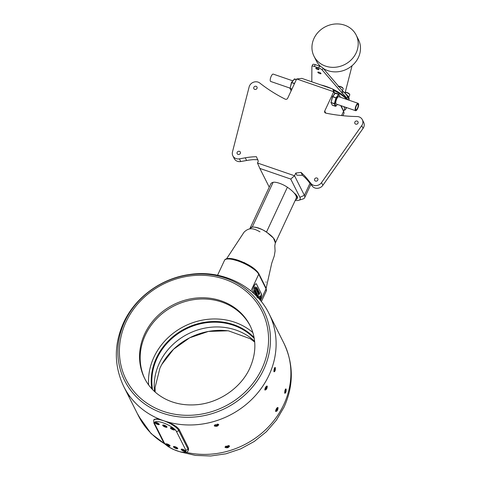 <?xml version="1.0" encoding="UTF-8"?>
<svg xmlns="http://www.w3.org/2000/svg" width="480" height="480" viewBox="0 0 480 480"><rect width="100%" height="100%" fill="white"/><g stroke="black" fill="none" stroke-linecap="round" stroke-linejoin="round"><path stroke-width="0.72" d="M346.656 99.384A20.58 5.934 -155 0 0 333.312 90.186M345.75 107.298A20.58 5.934 25 0 1 345.78 109.116A20.58 5.934 25 0 1 344.16 110.328L343.29 110.604M331.674 88.656A19.542 5.634 -155 0 0 326.238 86.49A19.542 5.634 -155 0 0 321.156 85.032M342.39 93.336L343.23 91.536A27.666 7.974 25 0 1 347.49 96.588L346.65 98.388A27.666 7.974 -155 0 0 342.39 93.336A8.646 2.49 25 0 1 341.61 92.55L322.23 70.008A3.456 0.996 -155 0 0 318.684 67.914L314.376 66.432A3.456 0.996 -155 0 0 311.922 66.318A3.456 0.996 -155 0 0 311.892 66.45L311.802 81.81M343.23 91.536A8.646 2.49 25 0 1 342.45 90.75L323.07 68.208A3.456 0.996 -155 0 0 319.524 66.114L315.216 64.632A3.456 0.996 -155 0 0 312.762 64.518L311.922 66.318M347.208 99.57A19.542 5.634 -155 0 0 332.802 89.172M346.65 98.388L347.256 99.588M319.074 72.234A1.728 0.498 25 0 1 320.982 73.638A1.728 0.498 25 0 1 319.752 73.584A1.728 0.498 25 0 1 317.844 72.18A1.728 0.498 25 0 1 319.074 72.234M317.04 68.184A1.728 0.498 25 0 1 318.948 69.588A1.728 0.498 25 0 1 317.718 69.534A1.728 0.498 25 0 1 315.81 68.13A1.728 0.498 25 0 1 317.04 68.184M347.7 99.744L348.36 98.322L347.49 96.588M343.284 110.58A19.542 5.634 -155 0 0 343.746 106.608M332.718 89.016L333.732 91.728L296.664 78.966L301.83 78.378L332.718 89.016L334.962 93.474M341.106 105.702L341.874 107.238A17.292 4.986 25 0 1 342.012 107.526L343.728 111.648A20.748 5.982 -155 0 0 343.566 111.3L340.68 105.552M338.826 94.182L335.46 93.096L332.658 96.606L331.062 102.522L332.418 96.636L334.746 93.744L333.732 91.728L324.726 111.036L325.776 113.124A172.92 155.556 -26.7 0 0 357.114 116.55A6.588 5.928 153.3 0 1 362.322 119.658A6.588 5.928 153.3 0 1 361.728 125.658L321.522 182.598A6.588 5.928 153.3 0 1 310.956 183.468L307.548 179.244A69.168 62.22 -26.7 0 0 301.008 172.392L302.472 175.302L304.68 177.264A69.168 62.22 153.3 0 1 308.904 181.944L312.312 186.168A6.588 5.928 -26.7 0 0 322.878 185.298L363.084 128.358A6.588 5.928 -26.7 0 0 363.678 127.338A6.588 5.928 -26.7 0 0 363.678 122.358L362.322 119.658M334.746 93.744L335.514 93.042M331.05 102.774L330.882 102.384L334.356 103.926L334.806 103.734L331.062 102.522L332.244 105.156L336 106.104L335.55 106.296L334.368 103.662L335.964 97.746L338.862 94.176L340.254 96.978L339.06 94.608L336.336 97.986L334.806 103.734L336 106.104L337.362 104.412M340.206 97.158L340.086 96.576M355.644 110.706L336.264 104.034A3.888 1.278 -71 0 1 335.82 103.302A3.888 1.278 -71 0 1 336.702 98.976A3.888 1.278 -71 0 1 338.796 96.678L358.176 103.35A3.888 1.278 -71 0 1 358.614 104.082A3.888 1.278 -71 0 1 357.732 108.408A3.888 1.278 -71 0 1 355.644 110.706A3.888 1.278 -71 0 1 355.2 109.968A3.888 1.278 -71 0 1 356.082 105.648A3.888 1.278 -71 0 1 358.176 103.35M355.62 109.248A2.94 0.966 -71 0 1 356.286 105.984A2.94 0.966 -71 0 1 357.864 104.244A2.94 0.966 -71 0 1 358.2 104.802A2.94 0.966 -71 0 1 357.534 108.066A2.94 0.966 -71 0 1 355.95 109.806A2.94 0.966 -71 0 1 355.62 109.248M289.944 88.086L270.696 81.462A3.888 1.278 -71 0 1 270.252 80.724A3.888 1.278 -71 0 1 271.134 76.404A3.888 1.278 -71 0 1 273.228 74.106L292.782 80.838M290.058 88.662L291.426 82.524L294.522 78.93L291.606 82.662L290.07 88.41L291.138 90.816M296.382 79.566L294.522 78.93M302.472 175.302L296.856 175.182L295.794 173.076L294.54 175.764L304.38 195.336A20.748 5.982 25 0 1 304.65 197.724A20.748 5.982 25 0 1 303.018 198.954L298.758 200.286A17.292 4.986 -155 0 0 299.892 197.274L290.73 179.052L259.842 168.42L268.998 186.642A17.292 4.986 -155 0 0 269.256 187.098M256.992 88.38A1.764 1.584 -26.7 0 0 255.42 86.22A1.764 1.584 -26.7 0 0 253.842 88.632A1.764 1.584 -26.7 0 0 256.992 88.38M240.324 153.42A1.764 1.584 -26.7 0 0 238.746 151.26A1.764 1.584 -26.7 0 0 237.168 153.672A1.764 1.584 -26.7 0 0 240.324 153.42M317.802 180.096A1.764 1.584 -26.7 0 0 316.23 177.93A1.764 1.584 -26.7 0 0 314.652 180.342A1.764 1.584 -26.7 0 0 317.802 180.096M358.008 123.156A1.764 1.584 -26.7 0 0 356.436 120.996A1.764 1.584 -26.7 0 0 354.858 123.408A1.764 1.584 -26.7 0 0 358.008 123.156M259.842 168.42L257.472 163.002L258.3 161.226L256.422 156.702A69.168 62.22 -26.7 0 0 245.268 157.806L239.412 158.838A6.588 5.928 153.3 0 1 232.86 155.838A6.588 5.928 153.3 0 1 232.47 151.938L249.144 86.904A6.588 5.928 153.3 0 1 249.534 85.812A6.588 5.928 153.3 0 1 259.8 83.052A172.92 155.556 -26.7 0 0 285.216 99.162A1.728 1.554 153.3 0 0 287.658 98.274L296.664 78.966M257.472 163.002L294.54 175.764L290.73 179.052M295.794 173.076L301.008 172.392M325.782 113.124A1.728 1.554 153.3 0 1 324.726 111.036M232.86 155.838L234.216 158.538A6.588 5.928 -26.7 0 0 240.768 161.538L246.624 160.506A69.168 62.22 153.3 0 1 253.446 159.624L257.952 159.744M342.894 115.71L343.836 113.688A20.748 5.982 -155 0 0 343.728 111.648M295.182 200.472A17.292 4.986 -155 0 0 298.758 200.286M294.144 192.984A14.352 4.14 25 0 1 297.45 198.024L297.174 198.624A14.352 4.14 25 0 1 295.596 199.584M249.9 228.612L270.732 183.936A25.566 7.368 25 0 1 273.114 182.322A10.374 2.994 25 0 1 287.394 187.236A25.566 7.368 25 0 1 295.818 195.372A14.352 4.14 25 0 1 297.174 198.624M275.37 242.916L273.42 238.038L266.514 232.02C260.796 228.402 256.038 226.764 252.234 227.106L250.098 228.324M275.424 242.712L274.734 239.934C273.048 236.898 269.112 233.562 262.92 229.938C255.468 226.662 251.166 226.164 250.014 228.438L250.044 228.402M295.818 195.372A25.566 7.368 25 0 1 296.172 198.348L275.316 243.078M228.9 258.432L244.47 262.68L257.658 271.872M344.748 92.982A19.542 5.634 25 0 1 349.038 99.672L348.828 100.128M153.888 423.138L163.248 441.768C164.904 444.486 168.294 447.048 173.424 449.448L180.45 451.956C185.298 452.838 187.86 452.37 188.148 450.558L188.568 449.652L188.442 447.936L179.082 429.306C176.55 426.126 171.372 423.252 163.536 420.684L157.092 418.884L154.134 419.328L153.708 420.24L153.888 423.138A1.728 1.554 -26.7 0 0 154.734 423.864L164.094 442.488A12.102 3.492 -155 0 0 177.282 450.936A12.102 3.492 -155 0 0 185.718 449.934A1.728 1.554 -26.7 0 0 187.962 448.962L178.602 430.338A13.836 3.99 -155 0 0 163.536 420.684A13.836 3.99 -155 0 0 153.708 420.24M264.864 390.018C265.104 387.564 265.908 386.286 267.282 386.184C267.108 388.668 266.298 389.946 264.864 390.018L264.81 389.88M266.76 386.028L267.282 386.184M278.07 407.646C276.696 407.748 275.886 409.026 275.646 411.48C277.086 411.408 277.89 410.13 278.07 407.646L277.542 407.49M218.748 424.608C217.866 426.276 216.378 426.72 214.284 425.94L214.398 425.334L218.394 424.308L218.748 424.608M229.53 446.07L229.182 445.77L225.18 446.79L225.066 447.402C227.166 448.182 228.654 447.738 229.53 446.07M275.322 367.596C275.508 370.194 275.07 371.598 273.99 371.802C273.87 369.216 274.314 367.812 275.322 367.596L274.914 367.464M286.104 389.058C285.096 389.274 284.658 390.678 284.778 393.264C285.852 393.06 286.296 391.656 286.104 389.058L285.702 388.926M218.388 424.566A1.998 0.858 165.7 0 0 218.376 424.488A1.998 0.858 165.7 0 0 218.352 424.41A1.998 0.858 165.7 0 0 218.196 424.236M229.176 446.028A1.998 0.858 165.7 0 0 229.164 445.95A1.998 0.858 165.7 0 0 229.134 445.872A1.998 0.858 165.7 0 0 228.984 445.698M273.864 371.25A1.998 0.576 101.5 0 0 274.11 371.628L273.942 371.592A1.998 0.576 101.5 0 0 273.942 371.592A1.998 0.576 101.5 0 0 274.026 371.592M264.864 388.974A1.998 0.726 116.7 0 0 265.044 389.826A1.998 0.726 116.7 0 0 266.394 388.716A1.998 0.726 116.7 0 0 266.838 386.25A1.998 0.726 116.7 0 0 266.112 386.544M275.646 410.436A1.998 0.726 116.7 0 0 275.832 411.288A1.998 0.726 116.7 0 0 277.14 410.25A1.998 0.726 116.7 0 0 277.626 407.712A1.998 0.726 116.7 0 0 276.9 408.006M215.46 424.596A1.998 0.858 165.7 0 0 214.542 425.628A1.998 0.858 165.7 0 0 216.816 425.934A1.998 0.858 165.7 0 0 218.418 424.644A1.998 0.858 165.7 0 0 217.062 424.176M226.248 446.058A1.998 0.858 165.7 0 0 225.324 447.09A1.998 0.858 165.7 0 0 227.292 447.474A1.998 0.858 165.7 0 0 229.206 446.106A1.998 0.858 165.7 0 0 227.85 445.638M274.11 371.628A1.998 0.576 101.5 0 0 274.89 370.482A1.998 0.576 101.5 0 0 274.908 367.71A1.998 0.576 101.5 0 0 274.578 367.902M284.652 392.712A1.998 0.576 101.5 0 0 284.892 393.09A1.998 0.576 101.5 0 0 285.696 391.884A1.998 0.576 101.5 0 0 285.696 389.172A1.998 0.576 101.5 0 0 285.366 389.364M144.99 379.11A58.968 53.046 153.3 0 1 148.116 329.85A58.968 53.046 153.3 0 1 200.67 299.01A58.968 53.046 153.3 0 1 250.356 326.16M254.244 338.49A58.968 53.046 -26.7 0 0 159.78 353.07A58.968 53.046 -26.7 0 0 152.562 389.592M151.842 388.836A59.484 53.508 153.3 0 1 159.24 352.662A59.484 53.508 153.3 0 1 254.064 337.464M252.87 332.592A62.25 55.998 -26.7 0 0 153.948 357.132A62.25 55.998 -26.7 0 0 148.644 384.966M285.318 391.758L285.042 391.23L285.516 390.402L285.06 391.704M285.132 390.942L285.546 391.026M274.524 370.308L274.26 369.744L274.74 368.952L274.272 370.26M274.338 369.51L274.758 369.594M226.884 446.982L226.482 446.766L226.866 446.376L228.048 446.43L226.884 446.982L226.758 446.484M227.52 446.238L227.664 446.82M216.21 425.52L215.706 425.358L215.976 424.968L217.248 424.92L216.21 425.52L216.06 424.944M216.846 424.782L216.984 425.304M276.666 410.094L276.312 410.166L276.378 409.572L277.14 408.834L276.666 410.094L276.342 409.932M276.612 409.194L277.074 409.428M265.986 387.462L266.346 387.36L266.304 387.936L265.536 388.716L265.986 387.462M265.56 388.44L265.896 388.614M265.842 387.702L266.304 387.936M225.324 446.634A1.998 0.858 165.7 0 0 225.288 446.934A1.998 0.858 165.7 0 0 225.312 447.012M214.542 425.172A1.998 0.858 165.7 0 0 214.5 425.472A1.998 0.858 165.7 0 0 214.53 425.55M164.37 425.244A2.37 0.684 -155 0 0 162.87 425.028A2.37 0.684 -155 0 0 163.14 425.922A2.37 0.684 -155 0 0 165.3 427.092A2.37 0.684 -155 0 0 166.968 426.936A2.37 0.684 -155 0 0 164.37 425.244M175.158 446.706A2.37 0.684 -155 0 0 173.658 446.49A2.37 0.684 -155 0 0 173.928 447.384A2.37 0.684 -155 0 0 176.088 448.554A2.37 0.684 -155 0 0 177.756 448.398A2.37 0.684 -155 0 0 175.158 446.706M172.092 427.902A2.37 0.684 -155 0 0 170.598 427.686A2.37 0.684 -155 0 0 170.862 428.58A2.37 0.684 -155 0 0 173.022 429.75A2.37 0.684 -155 0 0 174.696 429.594A2.37 0.684 -155 0 0 172.092 427.902M156.648 422.586A2.37 0.684 -155 0 0 155.148 422.364A2.37 0.684 -155 0 0 155.418 423.264A2.37 0.684 -155 0 0 157.578 424.434A2.37 0.684 -155 0 0 159.246 424.278A2.37 0.684 -155 0 0 156.648 422.586M182.88 449.364A2.37 0.684 -155 0 0 181.38 449.148A2.37 0.684 -155 0 0 181.65 450.042A2.37 0.684 -155 0 0 183.81 451.212A2.37 0.684 -155 0 0 185.478 451.056A2.37 0.684 -155 0 0 182.88 449.364M167.43 444.048A2.37 0.684 -155 0 0 165.936 443.826A2.37 0.684 -155 0 0 166.206 444.726A2.37 0.684 -155 0 0 168.36 445.896A2.37 0.684 -155 0 0 170.034 445.74A2.37 0.684 -155 0 0 167.43 444.048M166.74 426.762A1.998 0.576 -155 0 0 166.8 426.69A1.998 0.576 -155 0 0 166.8 426.678L166.728 426.846A1.998 0.576 -155 0 0 166.626 426.498M159.018 424.104A1.998 0.576 -155 0 0 159.078 424.032A1.998 0.576 -155 0 0 159.078 424.02L159.006 424.188A1.998 0.576 -155 0 0 158.904 423.84M185.25 450.882A1.998 0.576 -155 0 0 185.304 450.81A1.998 0.576 -155 0 0 185.31 450.798L185.232 450.966A1.998 0.576 -155 0 0 185.13 450.618M163.434 425.01A1.998 0.576 -155 0 0 163.098 425.154A1.998 0.576 -155 0 0 165.342 426.792A1.998 0.576 -155 0 0 166.728 426.846M174.216 446.472A1.998 0.576 -155 0 0 173.886 446.616A1.998 0.576 -155 0 0 176.004 448.212A1.998 0.576 -155 0 0 177.51 448.308A1.998 0.576 -155 0 0 177.408 447.96M171.156 427.668A1.998 0.576 -155 0 0 170.82 427.812A1.998 0.576 -155 0 0 173.076 429.456A1.998 0.576 -155 0 0 174.45 429.504A1.998 0.576 -155 0 0 174.348 429.156M155.712 422.352A1.998 0.576 -155 0 0 155.376 422.496L155.448 422.34A1.998 0.576 -155 0 0 155.448 422.34A1.998 0.576 -155 0 0 155.43 422.43M155.376 422.496A1.998 0.576 -155 0 0 157.542 424.11A1.998 0.576 -155 0 0 159.006 424.188M181.938 449.13A1.998 0.576 -155 0 0 181.608 449.274A1.998 0.576 -155 0 0 183.84 450.912A1.998 0.576 -155 0 0 185.232 450.966M166.494 443.814A1.998 0.576 -155 0 0 166.164 443.958A1.998 0.576 -155 0 0 168.252 445.542A1.998 0.576 -155 0 0 169.788 445.65A1.998 0.576 -155 0 0 169.686 445.302M167.706 444.93L167.514 444.414L168.702 445.068L167.706 444.93L167.886 444.546M183.21 450.276L182.916 449.724L184.134 450.36L183.21 450.276L183.39 449.886M157.428 423.204L157.674 423.738L156.468 423.09L157.428 423.204M157.128 423.096L156.948 423.48M172.836 428.502L173.142 429.054L171.924 428.418L172.836 428.502M172.614 428.424L172.434 428.82M175.44 447.594L175.23 447.072L176.424 447.726L175.44 447.594L175.62 447.21M165.12 425.844L165.42 426.396L164.202 425.76L165.12 425.844M164.886 425.766L164.706 426.156M127.086 393.054L129.252 396.666L126.99 392.838M137.874 414.516L140.034 418.128L137.772 414.3M254.112 293.772L253.068 291.708C251.868 289.764 255.582 281.796 256.572 284.202L261.318 293.652L259.98 299.934M256.224 283.86L256.53 284.19M259.968 299.922A4.29 1.41 109 0 0 260.412 299.076A4.29 1.41 109 0 0 261.306 293.682L256.554 284.232A4.29 1.41 109 0 0 256.218 283.902L256.062 283.848M259.206 298.656A1.314 0.432 -71 0 1 259.14 298.644A1.314 0.432 -71 0 1 259.308 296.892A1.314 0.432 -71 0 1 259.998 296.16A1.314 0.432 -71 0 1 260.052 296.196M254.97 288.354L255.186 288.57A1.494 1.494 0 0 1 254.556 289.056A1.17 0.384 -71 0 1 254.346 288.972A1.17 0.384 -71 0 1 254.58 287.514A1.17 0.384 -71 0 1 255.288 286.926A1.17 0.384 -71 0 1 255.294 286.938M257.988 289.632L258.216 290.154L257.346 292.026L257.082 291.582L257.988 289.632M256.392 290.208L257.298 288.258L256.896 290.022L257.592 288.84L257.736 289.128L256.824 291.078L257.454 289.368L256.56 290.55L257.196 288.846L256.392 290.208M256.218 289.872L257.13 287.922L256.218 289.872M254.268 291.78L255.18 289.824L255.504 290.478L255.354 290.802L255.114 290.322L254.988 291.522L254.76 291.072L254.604 292.44L254.268 291.78M255.3 292.422L254.862 292.956L255.114 291.582L255.786 290.982L255.69 291.906L255.63 291.3L255.3 292.422L254.826 292.464M255.162 292.614L254.862 292.956M255.696 290.892L255.534 291.852M255.63 291.3L255.054 291.672M255.12 293.466L256.026 291.516L255.93 292.818L256.38 292.212L255.468 294.162L255.78 293.142L255.6 292.782L255.12 293.466M255.558 294.342L256.47 292.392L256.134 294.204L256.818 293.088L255.906 295.038L256.23 293.25L255.558 294.342M256.434 294.222L257.112 293.622L256.854 295.044L256.182 295.626L256.434 294.222M256.986 293.514L256.992 294.102M257.874 297.552L258.012 297.192L258.102 297.798M257.598 297.252L258.444 296.274L258.36 297.216L258.288 296.598L257.856 296.988L257.658 297.948M258.294 296.16L258.204 297.162M258.288 296.598L257.718 296.94M255.786 289.008L256.692 287.058L256.8 288.306L256.176 289.782L256.254 288.348L255.786 289.008M256.632 287.19L256.8 288.306L256.308 288.576M257.016 296.64L257.958 295.314L257.7 296.73L257.028 297.318M257.832 295.206L257.838 295.788M256.5 296.106L257.382 294.216L256.908 296.526M257.52 292.458L258.432 290.508L258.534 291.756L257.91 293.238L257.988 291.804L257.52 292.458M258.384 291.708L258.042 292.032L258.366 290.64M253.998 291.24L254.778 289.026L255.12 289.716L253.998 291.24M258.54 294.486L259.446 292.536L259.776 293.184L259.626 293.514L259.38 293.028L259.41 293.904L259.254 294.228L259.032 293.778L258.774 294.33L258.87 295.146L258.54 294.486M258.246 293.91L258.996 291.636L258.528 293.496L259.41 292.458L258.246 293.91L259.248 292.386M257.958 293.328L258.864 291.378L257.958 293.328M258.33 298.05L258.66 296.748L258.486 297.96L259.068 297.558L258.492 298.23M256.218 283.902A4.29 1.41 109 0 0 253.722 286.878A4.29 1.41 109 0 0 253.086 291.678L254.166 293.826M260.22 296.304A1.314 0.432 109 0 0 260.184 296.25A1.314 0.432 109 0 0 260.112 296.202A1.314 0.432 109 0 0 259.428 296.934A1.314 0.432 109 0 0 259.152 298.584A1.314 0.432 109 0 0 259.26 298.686A1.314 0.432 109 0 0 259.344 298.692A1.494 1.494 0 0 0 260.244 298.128L260.538 297.132L260.166 297.462M254.94 288.678A1.47 1.122 174.8 0 1 254.7 288.816A1.434 1.326 -102.1 0 0 254.904 288.588L255.378 287.46L254.904 288.588M255.378 287.46A1.368 0.636 8.5 0 0 255.426 287.262A1.434 1.326 77.9 0 1 255.48 287.58L255.108 287.91M260.022 297.906L259.998 298.236A1.47 1.122 174.8 0 1 259.758 298.368A1.434 1.326 -102.1 0 0 259.962 298.14L260.436 297.012L259.962 298.14M260.436 297.012A1.368 0.636 8.5 0 0 260.484 296.82A1.434 1.326 77.9 0 1 260.538 297.132M260.172 297.96L260.394 297.54M255.12 288.408L255.336 287.988M255.186 288.57L255.48 287.58M258.888 297.462L258.39 298.116M258.63 294.294L258.78 294.966M259.038 293.418L259.164 294.042M259.386 292.668L259.53 293.328M254.718 289.158L254.88 289.854M257.994 291.444L258.444 291.606L258.366 291.006L258.444 291.606M256.566 295.974L256.776 296.388M257.7 296.73L256.872 297.264M257.37 296.064L257.808 295.638L257.178 296.988L257.808 295.638M256.644 288.252L256.284 288.57M256.26 287.988L256.704 288.156L256.626 287.55L256.704 288.156M258.138 296.544L257.7 296.934L258.138 296.544M257.946 297.324L257.982 297.666M256.854 295.044L256.026 295.578M256.146 295.074L256.38 295.356L256.776 294.87L256.752 293.844L256.176 295.248L256.62 294.816M256.962 293.952L256.524 294.378M256.122 294.198L255.822 294.84M256.392 292.554L256.212 293.244M255.918 292.812L255.774 293.124M255.75 292.458L255.93 292.818M255.168 292.668L254.706 292.902M254.508 291.624L254.508 292.254M254.916 290.748L254.898 291.336M255.12 289.956L255.264 290.622M256.77 289.98L256.566 290.568M257.52 288.96L257.442 289.362M257.238 288.39L257.16 288.84M257.316 291.426L258.03 290.382L257.31 291.612M257.736 291.306L257.19 291.978M257.928 289.764L258.042 290.442M323.292 68.466A23.586 21.216 -26.7 0 0 358.422 57.42A23.586 21.216 -26.7 0 0 358.428 39.576L356.154 35.046A23.586 21.216 -26.7 0 0 335.088 24A23.586 21.216 -26.7 0 0 314.01 38.388A23.586 21.216 -26.7 0 0 314.004 56.232A23.586 21.216 -26.7 0 0 335.07 67.278A23.586 21.216 -26.7 0 0 356.142 52.89A23.586 21.216 -26.7 0 0 356.154 35.046M314.004 56.232L316.278 60.762A23.586 21.216 -26.7 0 0 320.922 66.702M314.376 66.432L315.216 64.632M341.61 92.55L342.45 90.75M322.23 70.008L323.07 68.208M318.684 67.914L319.524 66.114M341.874 107.238L343.566 111.3L341.574 115.572M332.598 96.774L336.336 97.986L332.736 96.474L332.598 96.774M335.136 93.258L339.06 94.608L338.892 94.2M296.352 79.632L294.144 79.146M294.618 83.352L291.426 82.524L294.474 83.652M291.954 89.058L289.89 88.272L291.846 89.292M299.892 197.274L304.38 195.336L309.996 183.294M307.548 179.244L308.904 181.944M245.268 157.806L246.624 160.506M239.412 158.838L240.768 161.538M310.956 183.468L312.312 186.168M321.522 182.598L322.878 185.298M361.728 125.658L363.084 128.358M252.234 227.106L273.114 182.322M250.014 228.438L250.512 227.91M266.514 232.02L287.394 187.236M349.77 94.932A2.766 0.798 -155 0 0 346.722 92.682A2.766 0.798 -155 0 0 344.754 92.592L346.902 92.49C348.792 93.15 349.746 93.96 349.77 94.932L348.69 97.248M345.24 92.388A2.418 0.696 25 0 1 346.926 92.52A2.418 0.696 25 0 1 349.614 94.428M342.378 90.666L343.194 88.92A2.766 0.798 -155 0 0 340.146 86.67A2.766 0.798 -155 0 0 338.688 86.376M338.676 86.364A2.418 0.696 25 0 1 340.35 86.508A2.418 0.696 25 0 1 343.038 88.416M224.496 260.37C224.778 259.512 225.774 258.906 227.478 258.54C230.208 258.192 233.898 258.816 238.542 260.406C248.694 264.198 255.42 268.554 258.726 273.468A1.038 0.936 153.3 0 1 258.726 274.254A19.02 5.484 -155 0 0 238.002 260.982A19.02 5.484 -155 0 0 224.496 260.37L217.554 275.256M260.55 300.624L266.052 288.834A1.038 0.936 -26.7 0 0 266.052 288.048L266.298 291.024A19.02 5.484 -155 0 0 266.052 288.834L258.726 274.254L250.926 290.982M269.04 313.656A81.276 73.11 153.3 0 1 269.016 375.144A81.276 73.11 153.3 0 1 163.536 420.684A81.276 73.11 153.3 0 1 123.804 386.646C113.934 365.772 113.85 344.478 123.558 322.752C135.114 297.462 160.974 278.544 188.988 274.59C221.4 269.28 255.306 285.336 269.04 313.656L283.83 343.086A81.276 73.11 153.3 0 1 283.8 404.568A81.276 73.11 153.3 0 1 185.832 452.274M263.67 369.588A77.82 70.002 -26.7 0 0 225.654 278.124A77.82 70.002 -26.7 0 0 124.656 321.732A77.82 70.002 -26.7 0 0 162.672 413.19A77.82 70.002 -26.7 0 0 263.67 369.588M261.918 368.682A76.062 68.424 -26.7 0 0 224.76 279.282A76.062 68.424 -26.7 0 0 126.042 321.906A76.062 68.424 -26.7 0 0 163.2 411.3A76.062 68.424 -26.7 0 0 261.918 368.682M227.736 330.792L208.368 331.44L189.666 337.812L173.568 349.242L161.73 364.554A61.872 55.656 153.3 0 1 228.684 330.912A61.872 55.656 153.3 0 1 228.972 330.954M147.504 328.638A58.968 53.046 -26.7 0 0 144.702 333.912A58.968 53.046 -26.7 0 0 144.684 378.522C148.998 387.042 155.622 393.726 164.556 398.58C173.934 403.536 184.44 405.594 196.074 404.754C218.682 403.242 240.972 387.918 249.81 368.184C256.446 353.052 256.53 338.844 250.062 325.566A58.968 53.046 -26.7 0 0 200.436 297.78A58.968 53.046 -26.7 0 0 147.504 328.638M154.542 391.518A58.968 53.046 153.3 0 1 159.372 363.102A58.968 53.046 153.3 0 1 162.168 357.822A58.968 53.046 153.3 0 1 254.61 341.232M188.442 447.936L187.962 448.962A13.836 3.99 -155 0 1 188.148 450.558M179.082 429.306L178.602 430.338A1.728 1.554 -26.7 0 1 176.358 431.304A12.102 3.492 -155 0 0 163.17 422.862A12.102 3.492 -155 0 0 154.734 423.864M185.718 449.934L176.358 431.304M163.248 441.768A1.728 1.554 -26.7 0 0 164.094 442.488M164.964 443.982A81.276 73.11 153.3 0 1 138.588 416.07L151.068 433.566L168.336 446.634M346.506 107.562L345.78 109.116M332.268 105.186L335.574 106.32M335.562 93.036L338.862 94.176M336 106.104L335.622 106.314M296.388 79.554L294.57 78.924M310.872 184.38L304.65 197.724M275.292 243.138L274.8 245.724L275.082 251.022L274.29 255.894L271.668 263.412M266.148 288.252L271.65 263.646M266.01 281.904L266.058 282.216M226.602 258.738L244.056 232.182C249.12 227.328 253.224 228 259.998 231.852M324.846 69.366L324.684 70.086M343.194 88.92C343.17 87.948 342.216 87.138 340.326 86.478L338.178 86.58M352.062 65.694L345.264 92.238M283.83 343.086C293.712 363.99 293.796 385.314 284.088 407.052L276.384 420.186L266.316 431.79L254.256 441.468L240.636 448.89L225.948 453.798L210.696 456L195.426 455.406L180.684 452.01M161.73 364.554L159.942 368.076L155.094 387.432L155.154 392.07M228.684 330.912L250.236 338.724L254.688 342.048M123.804 386.646L138.588 416.07M255.486 287.694A1.494 1.494 0 0 0 255.288 286.926M260.544 297.252A1.494 1.494 0 0 0 260.184 296.25M266.298 291.024L261.36 301.62M258.726 273.468L266.052 288.048"/></g></svg>
